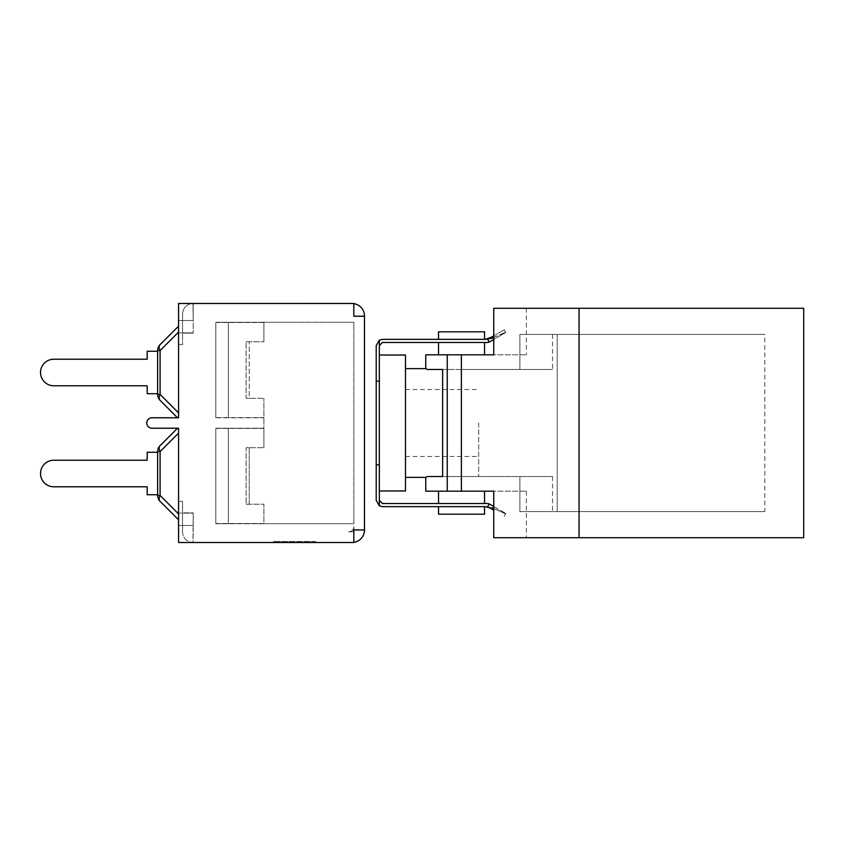 <?xml version="1.0" encoding="UTF-8"?>
<svg xmlns="http://www.w3.org/2000/svg" width="846" height="846" viewBox="0 0 846 846"><rect width="100%" height="100%" fill="white"/><g stroke="black" fill="none" stroke-linecap="round" stroke-linejoin="round"><path stroke-width="0.63" stroke-dasharray="4.23 3.17" d="M442.775 369.459L461.535 369.459L461.535 476.541L427.516 476.541L442.775 476.541L442.775 369.459L427.516 369.459L552.512 369.459L461.535 369.459L461.535 476.541L552.512 476.541L442.775 476.541M461.535 506.659L438.524 506.659L461.535 506.659M484.536 514.188L438.524 514.188M579.066 537.718L493.747 537.718L526.371 537.718L493.747 537.718L493.747 491.177L438.524 491.177L461.535 491.177L447.375 491.177L447.375 354.823L484.536 354.823L438.524 354.823L493.747 354.823L493.747 308.282L803.7 308.282L803.7 537.718L579.066 537.718L579.066 308.282M461.535 503.518L438.524 503.518L461.535 503.518M461.535 342.482L438.524 342.482L461.535 342.482M461.535 339.341L438.524 339.341L461.535 339.341M438.524 331.812L484.536 331.812M427.516 476.541L425.845 477.377M425.845 368.623L427.516 369.459M425.771 354.823L447.375 354.823M447.375 491.177L425.771 491.177M764.847 511.576L519.888 511.576L519.888 476.541L519.888 511.576L519.888 476.541L519.888 511.576L764.847 511.576L764.847 334.424L557.207 334.424L557.207 511.576L557.207 334.424L519.888 334.424L519.888 369.459L519.888 334.424L519.888 369.459L519.888 334.424L764.847 334.424M493.747 537.718L493.747 491.177L526.371 491.177L493.747 491.177L493.747 537.718M493.747 308.282L493.747 354.823L526.371 354.823L493.747 354.823L493.747 308.282L526.371 308.282L493.747 308.282M478.688 423L478.688 476.541L478.688 423M405.488 423L405.488 368.623L405.488 423M493.747 335.841L504.237 329.781L489.623 338.22L485.435 339.341L382.477 339.341L379.336 340.177L379.336 464.835L376.206 464.835L376.206 500.388L379.336 505.823L382.477 506.659L485.435 506.659L492.023 509.165L492.647 508.086C509.8 515.711 509.683 515.626 492.309 507.833M493.747 510.159L492.023 509.165M379.336 464.835L379.336 505.823M376.206 464.835L376.206 345.612L379.336 340.177L379.336 345.612L382.477 342.482L487.677 342.482L489.242 342.059L487.677 339.341L489.242 342.059L505.718 332.552L493.747 339.458M379.336 381.165L376.206 381.165M485.435 339.341L492.647 337.914C509.778 330.3 509.662 330.384 492.309 338.167M493.747 506.543L505.718 513.448L489.242 503.941L487.677 506.659L489.242 503.941L487.677 503.518L382.477 503.518L379.336 500.388M379.336 355.024L405.488 355.024L405.488 490.976L379.336 490.976L379.336 355.024L379.336 490.976M485.435 506.659L492.647 508.086M505.718 513.448L493.747 508.658M493.747 337.343L505.718 332.552M492.023 336.835L492.647 337.914M379.336 345.612L379.336 340.177M182.535 320.507L182.535 344.618L182.535 313.929L182.535 333.134L193.195 333.134L182.535 333.134L182.535 344.618L182.535 313.929C183.159 307.595 186.649 304.105 192.994 303.471L193.195 320.507L182.535 320.507L193.195 320.507L192.994 303.471C186.649 304.105 183.159 307.595 182.535 313.929L182.535 320.507L178.559 320.507L193.195 320.507L193.195 303.471L193.195 333.134L193.195 314.141L193.195 333.134L193.195 320.507L178.559 320.507L178.559 303.471L178.559 417.776L178.559 326.641L178.559 417.776L177.512 417.776L178.559 417.776L177.512 417.776L160.095 400.348A8.365 8.365 0 0 1 157.642 394.437L157.642 350.54A8.365 8.365 0 0 1 160.095 344.629A8.365 4.833 -135 0 0 160.095 350.54A8.365 4.833 -135 0 1 160.095 344.629L178.559 326.165L178.559 332.076L178.559 326.165L160.095 344.629A8.365 4.833 -135 0 0 160.095 350.54A8.365 4.833 -135 0 1 160.095 344.629A8.365 8.365 0 0 0 157.642 350.54A8.365 8.365 0 0 1 160.095 344.629A8.365 8.365 0 0 0 157.642 350.54L157.642 394.437A8.365 8.365 0 0 0 160.095 400.348A8.365 4.833 -45 0 1 160.095 394.437A8.365 4.833 -45 0 0 160.095 400.348L177.512 417.776L178.559 417.776L178.559 320.507L182.535 320.507M182.535 525.493L182.535 501.382L182.535 512.866L193.195 512.866L193.195 531.859L193.195 525.493L182.535 525.493L182.535 532.071L182.535 512.866L182.535 532.071C183.159 538.405 186.649 541.895 192.994 542.529L193.195 531.859L192.994 542.529C186.649 541.895 183.159 538.405 182.535 532.071L182.535 525.493L193.195 525.493L192.994 542.529C186.649 541.895 183.159 538.405 182.535 532.071C183.159 538.405 186.649 541.895 192.994 542.529L193.195 512.866L182.535 512.866L182.535 501.382L182.535 525.493L178.559 525.493L193.195 525.493L193.195 531.859L193.195 512.866L193.195 525.493L178.559 525.493L178.559 513.924L178.559 519.835L160.095 501.371A8.365 4.833 -45 0 1 160.095 495.46A8.365 4.833 -45 0 0 160.095 501.371A8.365 8.365 0 0 1 157.642 495.46A8.365 8.365 0 0 0 160.095 501.371L178.559 519.835L178.559 428.224L178.559 542.529L178.559 501.382L178.559 525.493L182.535 525.493M364.489 316.235L353.829 316.235L353.829 303.619L353.829 316.023L364.489 316.023L353.829 316.023L353.829 303.619A12.553 12.553 0 0 0 351.947 303.471A12.553 12.553 0 0 1 353.829 303.619L178.559 303.471L351.947 303.471L178.559 303.471L178.559 417.776L177.512 417.776L160.095 400.348A8.365 8.365 0 0 1 157.642 394.437L157.642 350.54A8.365 8.365 0 0 1 160.095 344.629A8.365 4.833 -135 0 0 160.095 350.54L157.642 350.54L157.642 394.437A8.365 8.365 0 0 0 160.095 400.348L177.512 417.776L160.095 400.348A8.365 4.833 -45 0 1 160.095 394.437A8.365 4.833 -45 0 0 160.095 400.348A8.365 8.365 0 0 1 157.642 394.437L157.642 350.54L160.095 350.54L160.095 394.437A8.365 4.833 -45 0 0 160.095 400.348M160.095 445.652L177.512 428.224L178.559 428.224L178.559 513.924L178.559 428.224L177.512 428.224L160.095 445.652A8.365 4.833 -135 0 0 160.095 451.563L160.095 495.46L157.642 495.46L160.095 495.46A8.365 4.833 -45 0 0 160.095 501.371A8.365 8.365 0 0 1 157.642 495.46L157.642 451.563L157.642 495.46A8.365 8.365 0 0 0 160.095 501.371A8.365 4.833 -45 0 1 160.095 495.46A8.365 4.833 -45 0 0 160.095 501.371A8.365 8.365 0 0 1 157.642 495.46L157.642 451.563A8.365 8.365 0 0 1 160.095 445.652A8.365 4.833 -135 0 0 160.095 451.563A8.365 4.833 -135 0 1 160.095 445.652A8.365 8.365 0 0 0 157.642 451.563L157.642 495.46L157.642 451.563A8.365 8.365 0 0 1 160.095 445.652A8.365 8.365 0 0 0 157.642 451.563A8.365 8.365 0 0 1 160.095 445.652A8.365 4.833 -135 0 0 160.095 451.563A8.365 4.833 -135 0 1 160.095 445.652L177.512 428.224L178.559 428.224L178.559 433.099L178.559 428.224L177.512 428.224L178.559 428.224L178.559 542.529L351.947 542.529A12.553 12.553 0 0 0 364.489 529.977L353.829 529.977L353.829 542.381L353.829 529.765L364.489 529.765L364.489 316.023A12.553 12.553 0 0 0 353.829 303.619M364.489 529.977L353.829 529.765L353.829 542.381A12.553 12.553 0 0 1 351.947 542.529L353.829 542.381M182.535 313.929C183.159 307.595 186.649 304.105 192.994 303.471C186.649 304.105 183.159 307.595 182.535 313.929M298.575 542.529L298.575 541.482L314.786 541.482L274.368 541.482L298.575 541.482L298.575 542.529L306.781 542.529L306.781 541.482L306.781 542.529L314.786 542.529L314.786 541.482L314.786 542.529L274.368 542.529L274.368 541.482L274.368 542.529L282.374 542.529L282.374 541.482L282.374 542.529L290.58 542.529L290.58 541.482L290.58 542.529L298.575 542.529M315.495 541.482L273.66 541.482L315.495 541.482L315.495 542.529L273.66 542.529L315.495 542.529L315.495 541.482M273.66 542.529L273.66 541.482L273.66 542.529M283.082 542.529L283.082 541.482L283.082 542.529M289.871 542.529L289.871 541.482L289.871 542.529M299.283 542.529L299.283 541.482L299.283 542.529M306.083 542.529L306.083 541.482L306.083 542.529M193.195 542.529L353.829 542.529L193.195 542.529M157.642 393.718L157.642 351.259L157.642 393.718L147.183 393.718L147.183 385.776L53.806 385.776A13.282 13.282 0 0 1 40.523 372.494A13.282 13.282 0 0 1 53.806 359.212A13.282 13.282 0 0 0 40.523 372.494A13.282 13.282 0 0 0 53.806 385.776A13.282 13.282 0 0 1 40.523 372.494A13.282 13.282 0 0 1 53.806 359.212A13.282 13.282 0 0 0 40.523 372.494A13.282 13.282 0 0 0 53.806 385.776L147.183 385.776L147.183 393.718L147.183 385.776L147.183 393.718L147.183 385.776L53.806 385.776A13.282 13.282 0 0 1 40.523 372.494A13.282 13.282 0 0 1 53.806 359.212L147.183 359.212L147.183 351.259L147.183 359.212L53.806 359.212L147.183 359.212L147.183 351.259L147.183 359.212L147.183 351.259L157.642 351.259L147.183 351.259L157.642 351.259L157.642 393.718L147.183 393.718L157.642 393.718L157.642 351.259L147.183 351.259L157.642 351.259L157.642 393.718L147.183 393.718L157.642 393.718L157.642 351.259M178.559 412.901L178.559 332.076L178.559 412.901L160.095 394.437L178.559 412.901L160.095 394.437L157.642 394.437L160.095 394.437L160.095 350.54L157.642 350.54L160.095 350.54L178.559 332.076L160.095 350.54L160.095 394.437L178.559 412.901L160.095 394.437L157.642 394.437L160.095 394.437L160.095 350.54L157.642 350.54M177.512 417.776L151.994 417.776A5.224 5.224 0 0 0 146.77 423A5.224 5.224 0 0 0 151.994 428.224L177.512 428.224M160.095 344.629L178.559 326.165M53.806 486.788A13.282 13.282 0 0 1 40.523 473.506A13.282 13.282 0 0 1 53.806 460.224A13.282 13.282 0 0 0 40.523 473.506A13.282 13.282 0 0 0 53.806 486.788A13.282 13.282 0 0 1 40.523 473.506A13.282 13.282 0 0 1 53.806 460.224A13.282 13.282 0 0 0 40.523 473.506A13.282 13.282 0 0 0 53.806 486.788L147.183 486.788L147.183 494.741L147.183 486.788L147.183 494.741L147.183 486.788L53.806 486.788A13.282 13.282 0 0 1 40.523 473.506A13.282 13.282 0 0 1 53.806 460.224L147.183 460.224L147.183 452.282L147.183 460.224L53.806 460.224L147.183 460.224L147.183 452.282L147.183 460.224L147.183 452.282L157.642 452.282L157.642 494.741L147.183 494.741L147.183 486.788L53.806 486.788M157.642 494.741L157.642 452.282L147.183 452.282L157.642 452.282L157.642 494.741L147.183 494.741L157.642 494.741L157.642 452.282L147.183 452.282L157.642 452.282L157.642 494.741L147.183 494.741L157.642 494.741L157.642 452.282M160.095 501.371L178.559 519.835L178.559 513.924L178.559 519.835L160.095 501.371M178.559 513.12L178.559 501.382L178.559 513.12L193.195 513.12L178.559 513.12M178.559 433.099L178.559 513.924L178.559 433.099L160.095 451.563L178.559 433.099L160.095 451.563L157.642 451.563L160.095 451.563L157.642 451.563L160.095 451.563L178.559 433.099L160.095 451.563L160.095 495.46L178.559 513.924L160.095 495.46L160.095 451.563L157.642 451.563M178.559 525.493L193.195 525.493L178.559 525.493M178.559 320.507L193.195 320.507L178.559 320.507M353.829 526.635A5.224 5.224 0 0 1 348.594 531.859A5.224 5.224 0 0 0 353.829 526.635L353.829 529.765A2.094 2.094 0 0 1 351.735 531.859L348.594 531.859L351.735 531.859A2.094 2.094 0 0 0 353.829 529.765L353.829 526.635M215.783 417.776L215.783 322.294L215.783 417.776L263.889 417.776L215.783 417.776M215.783 417.564L215.783 322.506L215.783 417.564L215.783 322.506L215.783 417.564L215.783 322.506L215.783 417.564L228.335 417.564L228.335 322.506L228.335 417.564L228.335 322.506L228.335 417.564L228.335 322.506L228.335 417.564L263.889 417.564L263.889 398.265L263.889 417.564L263.889 398.265L263.889 417.564L215.783 417.564M353.829 523.706L215.783 523.706L215.783 428.224L215.783 523.706L353.829 523.706L353.829 322.294L215.783 322.294L353.829 322.294L353.829 523.706M215.783 428.224L263.889 428.224L263.889 417.776L263.889 428.224L215.783 428.224M215.783 523.494L215.783 428.436L215.783 523.494L215.783 428.436L215.783 523.494L215.783 428.436L215.783 523.494L228.335 523.494L228.335 428.436L228.335 523.494L228.335 428.436L228.335 523.494L228.335 428.436L228.335 523.494L263.889 523.494L263.889 504.205L263.889 523.494L263.889 504.205L263.889 523.494L215.783 523.494M215.783 428.436L263.889 428.436L263.889 447.735L263.889 428.436L263.889 447.735L263.889 428.436L215.783 428.436M246.112 504.205L263.889 504.205L246.112 504.205L246.112 447.735L263.889 447.735L246.112 447.735L246.112 504.205L263.889 504.205L246.112 504.205L246.112 447.735L263.889 447.735L246.112 447.735L246.112 504.205L249.253 504.205L246.112 504.205M246.112 447.735L249.253 447.735L246.112 447.735M249.253 504.205L249.253 447.735L249.253 504.205M215.783 322.506L263.889 322.506L263.889 341.795L263.889 322.506L263.889 341.795L263.889 322.506L215.783 322.506M246.112 341.795L263.889 341.795L246.112 341.795L246.112 398.265L263.889 398.265L246.112 398.265L246.112 341.795L263.889 341.795L246.112 341.795L246.112 398.265L263.889 398.265L246.112 398.265L246.112 341.795L249.253 341.795L246.112 341.795M249.253 398.265L246.112 398.265L249.253 398.265L246.112 398.265L249.253 398.265L249.253 341.795L249.253 398.265M461.535 491.177L461.535 354.823M178.559 332.88L193.195 332.88L178.559 332.88M178.559 332.076L160.095 350.54L178.559 332.076L160.095 350.54L160.095 394.437L157.642 394.437M157.642 495.46L160.095 495.46L157.642 495.46L160.095 495.46L160.095 451.563L160.095 495.46L178.559 513.924M552.512 334.424L552.512 369.459M552.512 476.541L552.512 511.576M526.371 491.177L526.371 537.718M526.371 308.282L526.371 354.823M405.488 456.459L478.688 456.459M405.488 389.541L478.688 389.541M505.718 332.33L504.237 329.781M504.237 516.219L505.718 513.67M178.559 344.618L182.535 344.618L178.559 344.618M178.559 501.382L182.535 501.382L178.559 501.382"/><path stroke-width="1.27" d="M427.378 476.541L442.627 476.541L427.378 476.541L425.771 477.377L425.771 491.177L493.747 491.177L493.747 537.718L579.066 537.718L579.066 308.282L493.747 308.282L493.747 354.823L425.771 354.823L425.771 368.623L427.378 369.459L442.627 369.459L427.378 369.459M438.524 506.659L438.524 514.188L484.536 514.188L484.536 506.659M484.536 339.341L484.536 331.812L438.524 331.812L438.524 339.341M442.627 369.459L442.627 476.541M579.066 537.718L803.7 537.718L803.7 308.282L579.066 308.282M447.238 491.177L447.238 354.823M493.747 510.159L489.623 507.78L485.435 506.659L382.477 506.659L379.336 505.823L376.206 500.388L376.206 345.612L379.336 340.177L382.477 339.341L485.435 339.341L491.653 337.046L492.309 338.167L493.747 337.343M379.336 505.823L379.336 464.835L376.206 464.835M493.747 339.458L489.242 342.059L487.677 339.341L489.242 342.059L487.677 342.482L382.477 342.482L379.336 345.612M379.336 500.388L382.477 503.518L487.677 503.518L489.242 503.941L487.677 506.659L489.242 503.941L493.747 506.543M379.336 490.976L405.488 490.976L405.488 355.024L379.336 355.024M493.747 508.658L485.435 506.659M485.435 339.341L492.309 338.167M491.653 337.046L493.747 335.841M379.336 464.835L379.336 340.177M491.653 508.954L492.309 507.833M379.336 381.165L376.206 381.165M353.829 303.619A12.553 12.553 0 0 1 364.489 316.023L364.489 529.977L353.829 529.977L353.829 542.529L178.559 542.529L178.559 428.224L151.994 428.224A5.224 5.224 0 0 1 146.77 423A5.224 5.224 0 0 1 151.994 417.776L178.559 417.776L178.559 303.471L353.829 303.471L353.829 316.235L364.489 316.235M364.489 529.977A12.553 12.553 0 0 1 353.829 542.381M157.642 393.718L147.183 393.718L147.183 385.776L53.806 385.776A13.282 13.282 0 0 1 40.523 372.494A13.282 13.282 0 0 1 53.806 359.212L147.183 359.212L53.806 359.212L147.183 359.212L147.183 351.259L157.642 351.259M160.095 400.348A8.365 4.833 -45 0 1 160.095 394.437L157.642 394.437A8.365 8.365 0 0 0 160.095 400.348L177.512 417.776M157.642 350.54L160.095 350.54A8.365 4.833 -135 0 1 160.095 344.629A8.365 8.365 0 0 0 157.642 350.54L157.642 394.437M178.559 326.165L160.095 344.629M147.183 385.776L53.806 385.776L147.183 385.776M177.512 428.224L160.095 445.652A8.365 8.365 0 0 0 157.642 451.563L157.642 495.46A8.365 8.365 0 0 0 160.095 501.371A8.365 4.833 -45 0 1 160.095 495.46L157.642 495.46M157.642 494.741L147.183 494.741L147.183 486.788L53.806 486.788A13.282 13.282 0 0 1 40.523 473.506A13.282 13.282 0 0 1 53.806 460.224L147.183 460.224L53.806 460.224L147.183 460.224L147.183 452.282L157.642 452.282M178.559 519.835L160.095 501.371L178.559 519.835M157.642 451.563L160.095 451.563A8.365 4.833 -135 0 1 160.095 445.652M461.387 491.177L461.387 354.823M178.559 412.901L160.095 394.437L160.095 350.54L178.559 332.076M178.559 513.924L160.095 495.46L160.095 451.563L178.559 433.099M438.524 491.177L438.524 503.518M484.536 491.177L484.536 503.518M438.524 342.482L438.524 354.823M484.536 342.482L484.536 354.823M405.488 477.377L425.771 477.377M405.488 368.623L425.771 368.623"/></g></svg>
